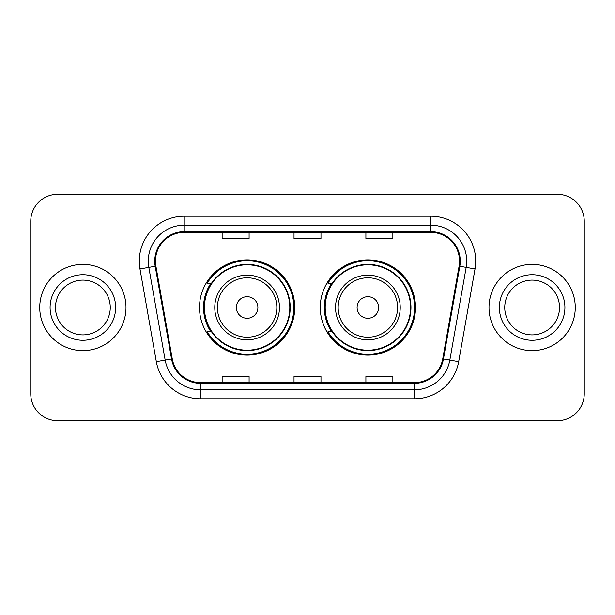 <?xml version="1.0" encoding="UTF-8"?>
<svg xmlns="http://www.w3.org/2000/svg" width="615" height="615" viewBox="0 0 615 615"><rect width="100%" height="100%" fill="white"/><g stroke="black" fill="none" stroke-linecap="round" stroke-linejoin="round"><path stroke-width="0.92" d="M320.261 307.5A47.624 47.624 0 0 0 367.885 355.124A47.624 47.624 0 0 0 415.502 307.5A47.624 47.624 0 0 0 367.885 259.876A47.624 47.624 0 0 0 320.261 307.5M199.498 307.5A47.624 47.624 0 0 0 247.115 355.124A47.624 47.624 0 0 0 294.739 307.5A47.624 47.624 0 0 0 247.115 259.876A47.624 47.624 0 0 0 199.498 307.5M210.914 331.762A43.58 43.58 0 0 1 210.914 283.238M331.677 331.762A43.58 43.58 0 0 1 331.677 283.238M30.75 221.239L30.75 393.761A26.952 26.952 0 0 0 57.702 420.714L557.298 420.714A26.952 26.952 0 0 0 584.25 393.761L584.25 221.239A26.952 26.952 0 0 0 557.298 194.286L57.702 194.286A26.952 26.952 0 0 0 30.75 221.239L30.75 393.761M39.737 307.5A43.127 43.127 0 0 0 82.864 350.627A43.127 43.127 0 0 0 125.998 307.5A43.127 43.127 0 0 0 82.864 264.373A43.127 43.127 0 0 0 39.737 307.5A43.127 43.127 0 0 0 82.864 350.627A43.127 43.127 0 0 0 125.998 307.5A43.127 43.127 0 0 0 82.864 264.373A43.127 43.127 0 0 0 39.737 307.5M489.002 307.5A43.127 43.127 0 0 0 532.136 350.627A43.127 43.127 0 0 0 575.263 307.5A43.127 43.127 0 0 0 532.136 264.373A43.127 43.127 0 0 0 489.002 307.5A43.127 43.127 0 0 0 532.136 350.627A43.127 43.127 0 0 0 575.263 307.5A43.127 43.127 0 0 0 532.136 264.373A43.127 43.127 0 0 0 489.002 307.5M155.464 261.137A28.751 28.751 0 0 1 184.223 232.385L430.777 232.385A28.751 28.751 0 0 1 459.098 266.126L442.746 358.86A28.751 28.751 0 0 1 414.425 382.615L200.575 382.615A28.751 28.751 0 0 1 172.254 358.86L155.903 266.126A28.751 28.751 0 0 1 155.464 261.137M154.749 261.137A29.474 29.474 0 0 0 155.195 266.257L171.547 358.983A29.474 29.474 0 0 0 200.575 383.337L414.425 383.337A29.474 29.474 0 0 0 443.453 358.983L459.805 266.257A29.474 29.474 0 0 0 430.777 231.663L184.223 231.663A29.474 29.474 0 0 0 154.749 261.137M139.974 268.94A44.926 44.926 0 0 1 184.223 216.211L430.777 216.211A44.926 44.926 0 0 1 475.026 268.94L458.675 361.666A44.926 44.926 0 0 1 414.425 398.789L200.575 398.789A44.926 44.926 0 0 1 156.325 361.666L139.974 268.94L148.822 267.379A35.939 35.939 0 0 1 184.223 225.198L430.777 225.198A35.939 35.939 0 0 1 466.178 267.379L449.826 360.106A35.939 35.939 0 0 1 414.425 389.802L200.575 389.802A35.939 35.939 0 0 1 165.174 360.106L148.822 267.379A35.939 35.939 0 0 1 148.276 261.137M557.298 194.286L57.702 194.286M57.702 420.714L557.298 420.714M584.25 393.761L584.25 221.239M294.024 232.385L294.024 238.466L320.976 238.466L320.976 232.385M222.138 232.385L222.138 238.466L249.098 238.466L249.098 232.385M365.902 232.385L365.902 238.466L392.862 238.466L392.862 232.385M320.976 382.615L320.976 376.534L294.024 376.534L294.024 382.615M249.098 382.615L249.098 376.534L222.138 376.534L222.138 382.615M392.862 382.615L392.862 376.534L365.902 376.534L365.902 382.615M110.254 307.5A27.391 27.391 0 0 0 82.864 280.109A27.391 27.391 0 0 0 55.481 307.5A27.391 27.391 0 0 0 82.864 334.891A27.391 27.391 0 0 0 110.254 307.5A27.391 27.391 0 0 1 82.864 334.891A27.391 27.391 0 0 1 55.481 307.5M257.9 307.5A10.786 10.786 0 0 0 247.115 296.714A10.786 10.786 0 0 0 236.337 307.5A10.786 10.786 0 0 0 247.115 318.286A10.786 10.786 0 0 0 257.9 307.5M279.464 307.5A32.349 32.349 0 0 0 247.115 275.151A32.349 32.349 0 0 0 214.773 307.5A32.349 32.349 0 0 0 247.115 339.849A32.349 32.349 0 0 0 279.464 307.5A32.349 32.349 0 0 1 247.115 339.849A32.349 32.349 0 0 1 214.773 307.5M289.796 307.5A42.681 42.681 0 0 0 247.115 264.819A42.681 42.681 0 0 0 204.441 307.5A42.681 42.681 0 0 0 247.115 350.181A42.681 42.681 0 0 0 289.796 307.5M293.839 307.5A46.725 46.725 0 0 1 207.186 331.762L211.514 331.762A43.081 43.081 0 0 0 290.203 307.6A43.081 43.081 0 0 0 211.514 283.238L207.186 283.238A46.725 46.725 0 0 1 293.839 307.5M378.663 307.5A10.786 10.786 0 0 0 367.885 296.714A10.786 10.786 0 0 0 357.1 307.5A10.786 10.786 0 0 0 367.885 318.286A10.786 10.786 0 0 0 378.663 307.5M400.227 307.5A32.349 32.349 0 0 0 367.885 275.151A32.349 32.349 0 0 0 335.536 307.5A32.349 32.349 0 0 0 367.885 339.849A32.349 32.349 0 0 0 400.227 307.5A32.349 32.349 0 0 1 367.885 339.849A32.349 32.349 0 0 1 335.536 307.5M410.559 307.5A42.681 42.681 0 0 0 367.885 264.819A42.681 42.681 0 0 0 325.204 307.5A42.681 42.681 0 0 0 367.885 350.181A42.681 42.681 0 0 0 410.559 307.5M414.602 307.5A46.725 46.725 0 0 1 327.949 331.762L332.277 331.762A43.081 43.081 0 0 0 410.966 307.6A43.081 43.081 0 0 0 332.277 283.238L327.949 283.238A46.725 46.725 0 0 1 414.602 307.5M559.519 307.5A27.391 27.391 0 0 0 532.136 280.109A27.391 27.391 0 0 0 504.746 307.5A27.391 27.391 0 0 0 532.136 334.891A27.391 27.391 0 0 0 559.519 307.5A27.391 27.391 0 0 1 532.136 334.891A27.391 27.391 0 0 1 504.746 307.5M430.777 216.211L430.777 231.663M148.822 267.379L155.195 266.257M200.575 398.789L200.575 383.337M414.425 383.337L414.425 398.789M443.453 358.983L458.675 361.666M156.325 361.666L171.547 358.983M459.805 266.257L475.026 268.94M184.223 216.211L184.223 231.663M115.643 307.5A32.78 32.78 0 0 0 82.864 274.721A32.78 32.78 0 0 0 50.084 307.5A32.78 32.78 0 0 0 82.864 340.279A32.78 32.78 0 0 0 115.643 307.5M276.835 307.5A29.712 29.712 0 0 0 247.115 277.788A29.712 29.712 0 0 0 217.403 307.5A29.712 29.712 0 0 0 247.115 337.212A29.712 29.712 0 0 0 276.835 307.5M397.598 307.5A29.712 29.712 0 0 0 367.885 277.788A29.712 29.712 0 0 0 338.165 307.5A29.712 29.712 0 0 0 367.885 337.212A29.712 29.712 0 0 0 397.598 307.5M564.916 307.5A32.78 32.78 0 0 0 532.136 274.721A32.78 32.78 0 0 0 499.357 307.5A32.78 32.78 0 0 0 532.136 340.279A32.78 32.78 0 0 0 564.916 307.5"/></g></svg>
